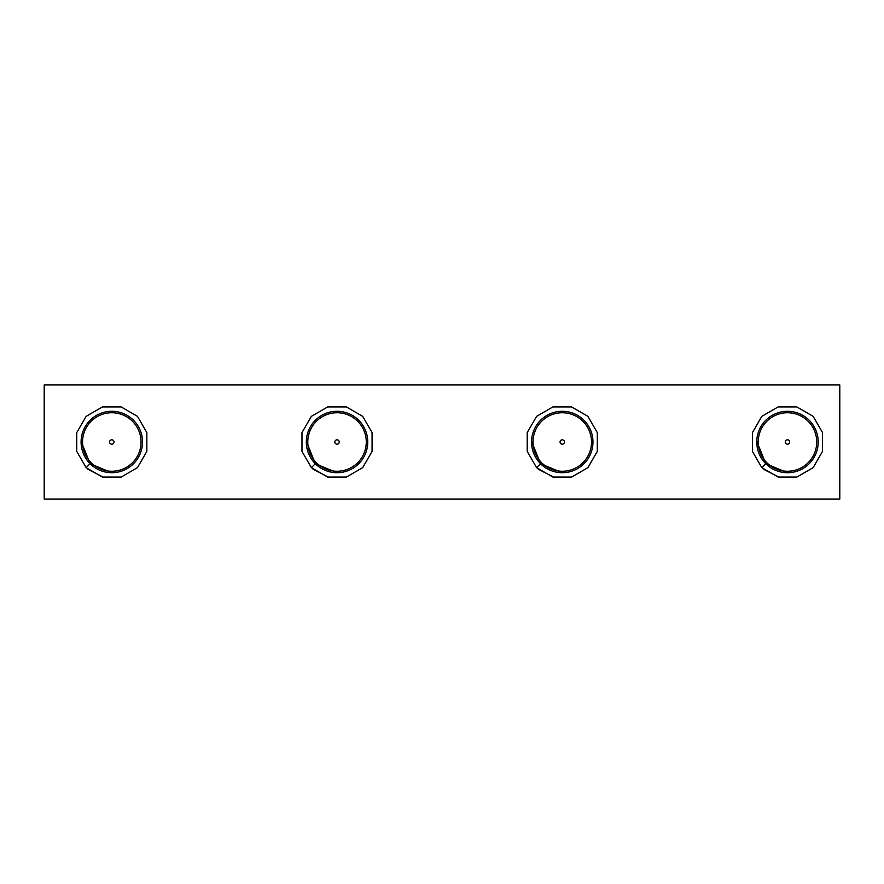 <?xml version="1.0" encoding="UTF-8"?>
<svg xmlns="http://www.w3.org/2000/svg" width="884" height="884" viewBox="0 0 884 884"><rect width="100%" height="100%" fill="white"/><g stroke="black" fill="none" stroke-linecap="round" stroke-linejoin="round"><path stroke-width="1.33" d="M44.2 384.96L44.2 499.04L839.8 499.04L839.8 384.96L44.2 384.96M787.478 412.751A29.249 29.249 0 0 0 758.229 442A29.249 29.249 0 0 0 787.478 471.249A29.249 29.249 0 0 0 816.728 442A29.249 29.249 0 0 0 787.478 412.751M787.478 411.292A30.708 30.708 0 0 1 818.197 442A30.708 30.708 0 0 1 787.478 472.708A30.708 30.708 0 0 1 756.77 442A30.708 30.708 0 0 1 787.478 411.292M787.478 444.199A2.199 2.199 0 0 1 785.29 442A2.199 2.199 0 0 1 787.478 439.801A2.199 2.199 0 0 1 789.677 442A2.199 2.199 0 0 1 787.478 444.199M756.781 441.249L765.765 463.713L787.478 472.708M765.765 463.713L761.82 467.658L752.439 451.392L752.439 432.608L761.82 416.342L778.086 406.949L796.871 406.949L813.136 416.342L822.529 432.608L822.529 451.392L813.136 467.658L796.871 477.051L778.086 477.051L761.82 467.658L752.439 451.392L752.439 432.608L761.82 416.342L778.086 406.949L796.871 406.949L813.136 416.342L822.529 432.608L822.529 451.392L813.136 467.658L796.871 477.051L779.235 477.338L763.433 469.172M562.257 412.751A29.249 29.249 0 0 0 533.008 442A29.249 29.249 0 0 0 562.257 471.249A29.249 29.249 0 0 0 591.506 442A29.249 29.249 0 0 0 562.257 412.751M562.257 411.292A30.708 30.708 0 0 1 592.965 442A30.708 30.708 0 0 1 562.257 472.708A30.708 30.708 0 0 1 531.549 442A30.708 30.708 0 0 1 562.257 411.292M562.257 444.199A2.199 2.199 0 0 1 560.058 442A2.199 2.199 0 0 1 562.257 439.801A2.199 2.199 0 0 1 564.445 442A2.199 2.199 0 0 1 562.257 444.199M531.549 441.249L540.544 463.713L562.257 472.708M540.544 463.713L536.599 467.658L527.207 451.392L527.207 432.608L536.599 416.342L552.865 406.949L571.65 406.949L587.915 416.342L597.308 432.608L597.308 451.392L587.915 467.658L571.65 477.051L552.865 477.051L536.599 467.658L527.207 451.392L527.207 432.608L536.599 416.342L552.865 406.949L571.65 406.949L587.915 416.342L597.308 432.608L597.308 451.392L587.915 467.658L571.65 477.051L554.014 477.338L538.212 469.172M337.036 412.751A29.249 29.249 0 0 0 307.787 442A29.249 29.249 0 0 0 337.036 471.249A29.249 29.249 0 0 0 366.285 442A29.249 29.249 0 0 0 337.036 412.751M337.036 411.292A30.708 30.708 0 0 1 367.744 442A30.708 30.708 0 0 1 337.036 472.708A30.708 30.708 0 0 1 306.317 442A30.708 30.708 0 0 1 337.036 411.292M337.036 444.199A2.199 2.199 0 0 1 334.837 442A2.199 2.199 0 0 1 337.036 439.801A2.199 2.199 0 0 1 339.224 442A2.199 2.199 0 0 1 337.036 444.199M306.328 441.249L315.312 463.713L337.036 472.708M315.312 463.713L311.378 467.658L301.985 451.392L301.985 432.608L311.378 416.342L327.644 406.949L346.418 406.949L362.683 416.342L372.076 432.608L372.076 451.392L362.683 467.658L346.418 477.051L327.644 477.051L311.378 467.658L301.985 451.392L301.985 432.608L311.378 416.342L327.644 406.949L346.418 406.949L362.683 416.342L372.076 432.608L372.076 451.392L362.683 467.658L346.418 477.051L328.782 477.338L312.991 469.172M111.804 412.751A29.249 29.249 0 0 0 82.555 442A29.249 29.249 0 0 0 111.804 471.249A29.249 29.249 0 0 0 141.053 442A29.249 29.249 0 0 0 111.804 412.751M111.804 411.292A30.708 30.708 0 0 1 142.523 442A30.708 30.708 0 0 1 111.804 472.708A30.708 30.708 0 0 1 81.096 442A30.708 30.708 0 0 1 111.804 411.292M111.804 444.199A2.199 2.199 0 0 1 109.616 442A2.199 2.199 0 0 1 111.804 439.801A2.199 2.199 0 0 1 114.003 442A2.199 2.199 0 0 1 111.804 444.199M81.107 441.249L90.091 463.713L111.804 472.708M90.091 463.713L86.146 467.658L76.753 451.392L76.753 432.608L86.146 416.342L102.411 406.949L121.196 406.949L137.462 416.342L146.855 432.608L146.855 451.392L137.462 467.658L121.196 477.051L102.411 477.051L86.146 467.658L76.753 451.392L76.753 432.608L86.146 416.342L102.411 406.949L121.196 406.949L137.462 416.342L146.855 432.608L146.855 451.392L137.462 467.658L121.196 477.051L103.561 477.338L87.759 469.172"/></g></svg>
